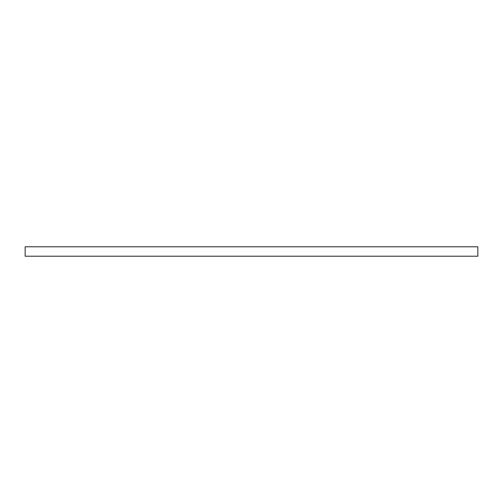 <?xml version="1.0" encoding="UTF-8"?>
<svg xmlns="http://www.w3.org/2000/svg" width="503" height="503" viewBox="0 0 503 503"><rect width="100%" height="100%" fill="white"/><g stroke="black" fill="none" stroke-linecap="round" stroke-linejoin="round"><path stroke-width="0.75" d="M477.85 256.216L477.85 246.784L25.15 246.784L25.15 256.216L477.85 256.216"/></g></svg>
